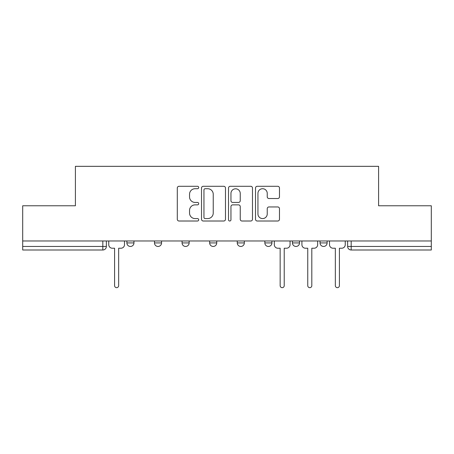 <?xml version="1.0" encoding="UTF-8"?>
<svg xmlns="http://www.w3.org/2000/svg" width="454" height="454" viewBox="0 0 454 454"><rect width="100%" height="100%" fill="white"/><g stroke="black" fill="none" stroke-linecap="round" stroke-linejoin="round"><path stroke-width="0.68" d="M198.699 187.502A1.214 1.214 0 0 0 197.484 186.288L179.035 186.288A1.737 1.737 0 0 0 177.298 188.024L177.298 219.276A1.737 1.737 0 0 0 179.035 221.013L197.484 221.013A1.214 1.214 0 0 0 198.699 219.798A1.214 1.214 0 0 0 197.484 218.584L195.095 218.584A5.556 5.556 0 0 1 189.539 213.028L189.539 210.423A5.556 5.556 0 0 1 195.095 204.868L197.484 204.868A1.214 1.214 0 0 0 198.699 203.653A1.214 1.214 0 0 0 197.484 202.439L195.095 202.439A5.556 5.556 0 0 1 189.539 196.883L189.539 194.278A5.556 5.556 0 0 1 195.095 188.722L197.484 188.722A1.214 1.214 0 0 0 198.699 187.502M292.444 240.972L292.444 242.918L299.521 242.918A3.536 3.536 0 0 1 295.985 246.46A3.536 3.536 0 0 1 292.444 242.918L292.444 240.972M264.852 240.972L264.852 242.918L271.929 242.918A3.536 3.536 0 0 1 268.393 246.46A3.536 3.536 0 0 1 264.852 242.918L264.852 240.972M209.663 242.918L209.663 240.972L209.663 242.918A3.536 3.536 0 0 0 213.204 246.46A3.536 3.536 0 0 1 209.663 242.918L216.74 242.918A3.536 3.536 0 0 1 213.204 246.46M154.479 242.918L154.479 240.972L154.479 242.918A3.536 3.536 0 0 0 158.015 246.46A3.536 3.536 0 0 1 154.479 242.918L161.556 242.918A3.536 3.536 0 0 1 158.015 246.46A3.536 3.536 0 0 0 161.556 242.918L161.556 240.972L161.556 242.918M277.74 198.529A1.737 1.737 0 0 0 279.477 196.792L279.477 188.024A1.737 1.737 0 0 0 277.74 186.288L257.253 186.288A1.737 1.737 0 0 0 255.517 188.024L255.517 219.276A1.737 1.737 0 0 0 257.253 221.013L277.74 221.013A1.737 1.737 0 0 0 279.477 219.276L279.477 208.687A1.737 1.737 0 0 0 277.74 206.95L268.972 206.95A1.737 1.737 0 0 0 267.236 208.687L267.236 213.936A4.642 4.642 0 0 1 262.594 218.584A4.642 4.642 0 0 1 257.946 213.936L257.946 193.364A4.642 4.642 0 0 1 262.594 188.722A4.642 4.642 0 0 1 267.236 193.364L267.236 196.792A1.737 1.737 0 0 0 268.972 198.529L277.74 198.529M22.7 240.972L22.7 205.776L75.409 205.776L75.409 166.329L378.591 166.329L378.591 205.776L431.3 205.776L431.3 240.972L22.7 240.972L22.7 246.46L106.367 246.46L106.367 240.972L106.367 246.46A3.536 3.536 0 0 1 102.825 249.995L22.7 249.995L22.7 246.46M225.479 188.024A1.737 1.737 0 0 0 223.743 186.288L203.256 186.288A1.737 1.737 0 0 0 201.519 188.024L201.519 219.276A1.737 1.737 0 0 0 203.256 221.013L223.743 221.013A1.737 1.737 0 0 0 225.479 219.276L225.479 188.024M230.257 186.288L250.744 186.288A1.737 1.737 0 0 1 252.481 188.024L252.481 219.276A1.737 1.737 0 0 1 250.744 221.013L241.976 221.013A1.737 1.737 0 0 1 240.24 219.276L240.24 206.604A1.737 1.737 0 0 0 238.503 204.868L232.686 204.868A1.737 1.737 0 0 0 230.95 206.604L230.95 219.798A1.214 1.214 0 0 1 229.735 221.013A1.214 1.214 0 0 1 228.521 219.798L228.521 188.024A1.737 1.737 0 0 1 230.257 186.288M347.633 240.972L347.633 246.46L431.3 246.46L431.3 249.995L351.175 249.995A3.536 3.536 0 0 1 347.633 246.46L347.633 240.972M431.3 240.972L431.3 246.46M327.118 240.972L327.118 242.918A3.536 3.536 0 0 1 323.577 246.46A3.536 3.536 0 0 1 320.042 242.918L327.118 242.918L327.118 240.972M320.042 240.972L320.042 242.918M299.521 242.918L299.521 240.972L299.521 242.918A3.536 3.536 0 0 1 295.985 246.46M271.929 242.918L271.929 240.972L271.929 242.918A3.536 3.536 0 0 1 268.393 246.46M244.337 240.972L244.337 242.918A3.536 3.536 0 0 1 240.796 246.46A3.536 3.536 0 0 1 237.26 242.918A3.536 3.536 0 0 0 240.796 246.46A3.536 3.536 0 0 0 244.337 242.918L244.337 240.972M237.26 240.972L237.26 242.918L244.337 242.918M216.74 240.972L216.74 242.918M189.148 240.972L189.148 242.918A3.536 3.536 0 0 1 185.607 246.46A3.536 3.536 0 0 1 182.071 242.918L189.148 242.918M182.071 240.972L182.071 242.918M133.958 240.972L133.958 242.918A3.536 3.536 0 0 1 130.423 246.46A3.536 3.536 0 0 1 126.882 242.918A3.536 3.536 0 0 0 130.423 246.46A3.536 3.536 0 0 0 133.958 242.918L133.958 240.972M126.882 240.972L126.882 242.918L133.958 242.918M205.168 188.722A1.214 1.214 0 0 0 203.954 189.937L203.954 217.37A1.214 1.214 0 0 0 205.168 218.584L207.682 218.584A5.556 5.556 0 0 0 213.238 213.028L213.238 194.278A5.556 5.556 0 0 0 207.682 188.722L205.168 188.722M240.24 193.449A4.642 4.642 0 0 0 235.592 188.807A4.642 4.642 0 0 0 230.95 193.449L230.95 200.702A1.737 1.737 0 0 0 232.686 202.439L238.503 202.439A1.737 1.737 0 0 0 240.24 200.702L240.24 193.449M108.756 244.689L108.756 240.972L108.756 244.689A3.536 3.536 0 0 0 112.291 248.224L114.59 248.224L114.59 285.634A2.032 2.032 0 0 0 116.627 287.671A2.032 2.032 0 0 0 118.659 285.634L118.659 248.224L120.957 248.224A3.536 3.536 0 0 0 124.498 244.689L124.498 240.972L124.498 244.689M112.291 248.224L114.59 248.224L114.59 285.634M118.659 285.634L118.659 248.224L120.957 248.224M274.318 244.689L274.318 240.972L274.318 244.689A3.536 3.536 0 0 0 277.854 248.224L280.152 248.224L280.152 285.634A2.032 2.032 0 0 0 282.189 287.671A2.032 2.032 0 0 0 284.221 285.634L284.221 248.224L286.519 248.224A3.536 3.536 0 0 0 290.061 244.689L290.061 240.972L290.061 244.689M277.854 248.224L280.152 248.224L280.152 285.634M284.221 285.634L284.221 248.224L286.519 248.224M301.91 244.689L301.91 240.972L301.91 244.689A3.536 3.536 0 0 0 305.446 248.224L307.75 248.224L307.75 285.634A2.032 2.032 0 0 0 309.781 287.671A2.032 2.032 0 0 0 311.813 285.634L311.813 248.224L314.117 248.224A3.536 3.536 0 0 0 317.652 244.689L317.652 240.972L317.652 244.689M305.446 248.224L307.75 248.224L307.75 285.634M311.813 285.634L311.813 248.224L314.117 248.224M329.502 244.689L329.502 240.972L329.502 244.689A3.536 3.536 0 0 0 333.043 248.224L335.341 248.224L335.341 285.634A2.032 2.032 0 0 0 337.373 287.671A2.032 2.032 0 0 0 339.41 285.634L339.41 248.224L341.709 248.224A3.536 3.536 0 0 0 345.244 244.689L345.244 240.972L345.244 244.689M333.043 248.224L335.341 248.224L335.341 285.634M339.41 285.634L339.41 248.224L341.709 248.224M102.825 240.972L102.825 249.995M351.175 240.972L351.175 249.995"/></g></svg>
